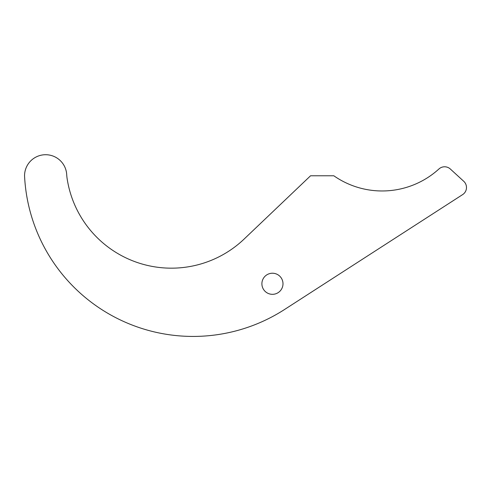 <?xml version="1.0" encoding="UTF-8"?>
<svg xmlns="http://www.w3.org/2000/svg" width="491" height="491" viewBox="0 0 491 491"><rect width="100%" height="100%" fill="white"/><g stroke="black" fill="none" stroke-linecap="round" stroke-linejoin="round"><path stroke-width="0.74" d="M24.55 175.809A21.095 21.095 0 0 1 45.037 154.726A21.095 21.095 0 0 1 66.702 174.6A42.183 42.183 0 0 0 67.107 178.491A105.461 105.461 0 0 0 244.696 238.516L310.564 175.778L333.825 175.778A84.372 84.372 0 0 0 438.929 168.984A8.439 8.439 0 0 1 450.308 168.996L463.75 181.302A8.439 8.439 0 0 1 462.387 194.761L284.571 309.483A168.738 168.738 0 0 1 24.55 175.809M272.444 273.229A10.544 10.544 0 0 1 281.576 289.052A10.544 10.544 0 0 1 263.311 289.052A10.544 10.544 0 0 1 272.444 273.229"/></g></svg>
